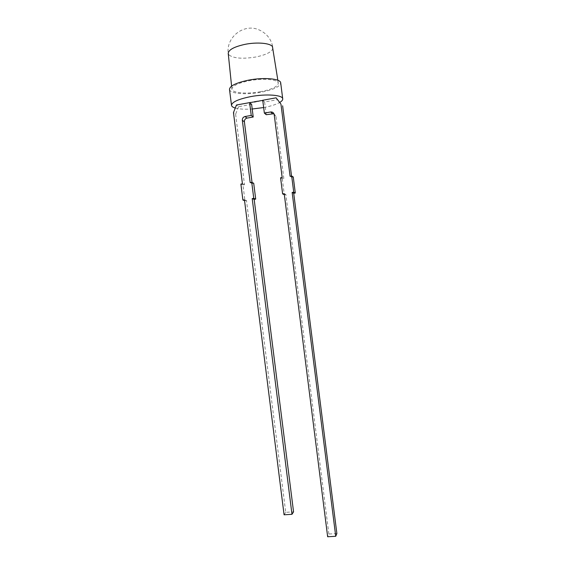 <?xml version="1.0" encoding="UTF-8"?>
<svg xmlns="http://www.w3.org/2000/svg" width="565" height="565" viewBox="0 0 565 565"><rect width="100%" height="100%" fill="white"/><g stroke="black" fill="none" stroke-linecap="round" stroke-linejoin="round"><path stroke-width="0.42" stroke-dasharray="2.83 2.12" d="M229.086 55.059C234.051 58.463 243.049 59.099 256.065 56.952C266.941 54.614 272.577 51.556 272.987 47.792C271.384 39.162 266.595 33.123 258.622 29.698C243.727 23.278 225.944 37.205 228.232 53.449L229.086 55.059M260.62 91.678C247.124 94.27 232.074 93.048 231.897 89.108C232.222 85.894 238.02 83.097 249.292 80.731C263.248 78.005 278.312 79.425 278.298 83.246C277.789 86.593 271.899 89.404 260.62 91.678M229.489 89.376C229.708 93.726 246.312 95.061 261.171 92.215C273.608 89.708 280.113 86.607 280.699 82.907M235.259 108.049C239.32 109.158 244.97 109.476 252.209 109.003M266.214 114.702L264.604 101.99L277.839 99.595M264.604 101.99L262.732 100.252M251.616 104.334L238.571 106.693L236.453 105.012M263.657 107.555C270.896 106.185 276.32 104.44 279.943 102.322M238.571 106.693L235.612 114.208L233.465 112.605M253.706 183.251L252.167 183.498L252.039 182.488M235.612 114.208L244.49 184.713L242.957 184.953L244.949 200.759L246.481 200.519L285.735 512.342L293.553 511.834M252.167 183.498L250.182 182.594M244.49 184.713L242.434 183.823M242.957 184.953L240.888 184.07M246.481 200.519L244.44 199.791M244.949 200.759L244.546 200.61M285.735 512.342L284.082 514.8M280.579 177.77L282.274 178.731L283.842 178.484L282.161 177.523M336.874 533.572L328.872 534.038L327.651 536.75M328.872 534.038L285.862 194.466L284.209 193.668M285.862 194.466L284.336 194.699M293.263 176.993L291.688 177.241L290.085 176.266M282.274 178.731L284.294 194.706M291.533 176.033L291.688 177.241M283.842 178.484L275.953 116.235L273.94 113.713M261.708 100.485L262.301 100.33M262.329 100.16L262.838 100.443M260.5 100.704L261.094 100.549M261.115 100.379L261.475 100.69M259.293 100.923L259.886 100.768M259.907 100.598L260.267 100.909M258.502 101.086L257.93 101.015L258.593 100.888L258.134 100.987L258.495 101.262M257.153 101.276L257.923 101.333M256.206 101.41L256.814 101.326M255.853 101.333L256.15 101.735M255.182 101.453L255.479 101.855M254.822 101.764L255.211 101.693M253.742 101.912L254.42 101.757M254.398 101.594L254.695 101.997M254.441 101.99L253.883 101.997M254.356 101.771L253.862 101.834L254.427 101.834M252.739 102.117L252.357 102.3M252.534 101.933L253.092 102.103M251.425 102.307L252.054 102.251M249.956 102.569L251.037 102.371M274.202 114.639L275.953 116.235M231.594 86.113L231.897 89.108M277.853 80.272L278.298 83.246"/><path stroke-width="0.85" d="M277.853 80.272L272.45 46.57C270.098 43.06 256.793 41.923 244.885 44.374C234.044 46.803 228.486 49.826 228.232 53.449L231.594 86.113M279.943 102.322C281.907 101.107 282.832 99.956 282.726 98.861L280.699 82.907C280.741 78.69 264.102 77.108 248.671 80.131C236.219 82.751 229.828 85.831 229.489 89.376L231.502 105.33C231.678 106.453 232.928 107.364 235.259 108.049M282.726 98.861C282.804 94.962 266.2 93.656 250.747 96.601C238.289 99.143 231.869 102.053 231.502 105.33M252.209 109.003L263.657 107.555M252.131 102.279L251.291 102.406L252.131 102.279M254.61 101.721L255.479 101.855L254.61 101.721M256.616 101.361L256.1 101.453L256.616 101.361M258.714 101.206L257.951 101.17L258.714 101.206M259.801 100.782L259.215 101.1L259.801 100.782M262.76 100.457L261.63 100.662L262.76 100.422M273.94 113.713L266.214 114.702L264.356 113.092L262.732 100.252L276.101 97.823L280.939 104.094L290.085 176.266L291.674 176.012L293.729 192.206L292.14 192.446L335.73 536.291L327.651 536.75L284.209 193.668L282.62 193.915L284.336 194.699M280.939 104.094L276.101 97.823M249.624 102.625L236.453 105.012L233.465 112.605L242.434 183.823L240.888 184.07L242.894 200.031L244.44 199.791L284.082 514.8L291.978 514.298L252.202 198.597L253.756 198.357L251.736 182.347L250.182 182.594L242.329 120.267C242.272 118.318 243.162 117.068 244.998 116.531L251.241 115.422L249.624 102.625L251.616 104.334L253.219 117.004L251.241 115.422M261.009 100.563L260.423 100.881L261.009 100.563M257.753 101.206L257.082 101.333L257.725 101.368M255.366 101.587L256.15 101.735L255.366 101.587M254.165 101.799L254.695 101.997L253.664 101.997L254.172 101.855M253.092 102.103L252.244 102.187L253.092 102.103M250.839 102.406L249.808 102.59L250.839 102.406M245.026 116.524L247.039 118.099L253.219 117.004M252.039 182.488L244.391 121.8L242.329 120.267M251.736 182.347L253.706 183.251L255.705 199.099L253.756 198.357M291.978 514.298L293.553 511.834L254.165 199.339L255.705 199.099M244.998 116.531L247.039 118.099C245.217 118.629 244.334 119.865 244.391 121.8M244.546 200.61L242.894 200.031M254.165 199.339L252.202 198.597M272.436 113.6L270.642 111.976C272.577 111.835 273.757 112.718 274.202 114.639L282.161 177.523L280.579 177.77L282.62 193.915M291.674 176.012L293.263 176.993L295.297 193.018L293.722 193.258L336.874 533.572L335.73 536.291M293.722 193.258L292.14 192.446M295.297 193.018L293.729 192.206M282.627 105.803L291.533 176.033M270.642 111.976L264.356 113.092M251.503 102.392L251.941 102.329L251.503 102.392"/></g></svg>
